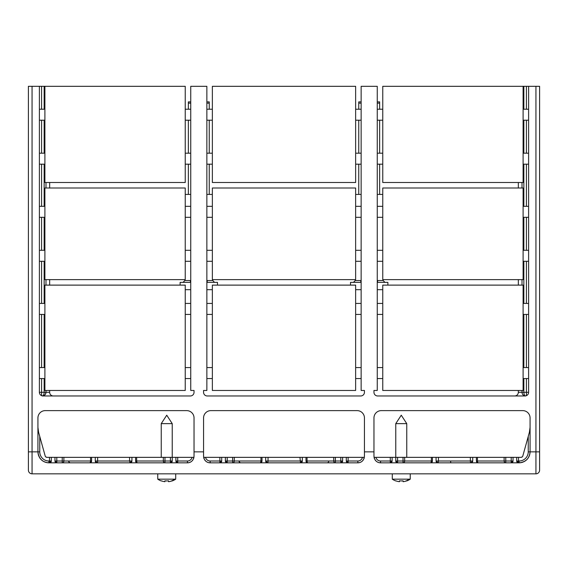 <?xml version="1.0" encoding="UTF-8"?>
<svg xmlns="http://www.w3.org/2000/svg" width="568" height="568" viewBox="0 0 568 568"><rect width="100%" height="100%" fill="white"/><g stroke="black" fill="none" stroke-linecap="round" stroke-linejoin="round"><path stroke-width="0.85" d="M539.6 451.851L539.6 470.169A3.664 3.664 0 0 1 535.936 473.833L32.064 473.833A3.664 3.664 0 0 1 28.4 470.169L28.4 86.315L39.391 86.315L39.391 392.296A3.664 3.664 0 0 0 43.061 395.967L190.372 395.967A3.664 3.664 0 0 0 194.036 392.296L194.036 390.464L190.741 390.464L190.741 86.315L206.858 86.315L206.858 390.464L203.564 390.464L203.564 392.296A3.664 3.664 0 0 0 207.228 395.967L360.772 395.967A3.664 3.664 0 0 0 364.436 392.296L364.436 390.464L361.141 390.464L361.141 86.315L377.258 86.315L377.258 390.464L373.964 390.464L373.964 392.296A3.664 3.664 0 0 0 377.628 395.967L524.938 395.967A3.664 3.664 0 0 0 528.609 392.296L528.609 86.315L539.6 86.315L539.6 451.851L530.072 451.851C529.497 458.383 525.833 462.054 519.081 462.842L380.56 462.842C376.74 462.615 374.546 460.414 373.964 456.246L373.964 451.851L364.436 451.851L364.436 456.246C363.854 460.421 361.66 462.622 357.84 462.842L210.16 462.842C206.34 462.615 204.146 460.414 203.564 456.246L203.564 451.851L194.036 451.851L194.036 456.246C193.454 460.421 191.26 462.622 187.44 462.842L48.919 462.842C42.444 462.316 38.78 458.653 37.928 451.851A10.991 10.991 0 0 0 37.957 452.604A10.991 10.991 0 0 1 37.928 451.851L32.064 451.851L32.064 473.833M392.289 473.833L392.289 479.165L410.245 479.165L410.245 473.833M395.768 423.629L401.264 415.201L406.759 423.629L395.768 423.629L395.768 457.346L521.048 457.346A1.832 1.832 0 0 0 522.808 456.005L529.404 432.269L530.072 427.363M395.768 480.819A16.018 16.018 0 0 0 399.432 481.685A16.018 16.018 0 0 1 395.768 480.819L395.768 480.933A16.124 16.124 0 0 1 392.289 479.165M399.432 480.819L399.432 481.685L399.432 480.819A15.159 15.159 0 0 0 403.095 480.819L403.095 481.685L403.095 480.819M406.759 480.819L406.759 480.819A16.018 16.018 0 0 1 403.095 481.685M528.609 86.315L526.408 86.315L526.408 109.219M523.107 86.315L523.107 182.506L382.761 182.506L382.761 86.315L526.408 86.315M373.964 451.851L373.964 417.949A7.327 7.327 0 0 1 381.291 410.621L522.745 410.621A7.327 7.327 0 0 1 530.072 417.949L530.072 451.851A10.991 10.991 0 0 1 530.043 452.597M528.24 436.458L528.24 451.851A9.159 9.159 0 0 1 519.081 461.01L519.081 462.842A10.991 10.991 0 0 0 519.812 462.813M520.572 462.742A10.991 10.991 0 0 0 521.339 462.608M522.12 462.409A10.991 10.991 0 0 0 522.858 462.175M523.597 461.869A10.991 10.991 0 0 0 524.342 461.5M525.059 461.074A10.991 10.991 0 0 0 525.734 460.598M526.373 460.073A10.991 10.991 0 0 0 526.962 459.505M527.154 459.306A10.991 10.991 0 0 0 527.509 458.901M527.999 458.277A10.991 10.991 0 0 0 528.432 457.623M528.822 456.935A10.991 10.991 0 0 0 529.163 456.232M529.44 455.529A10.991 10.991 0 0 0 529.66 454.819M529.845 454.08A10.991 10.991 0 0 0 529.972 453.342M374.056 457.346A6.596 6.596 0 0 0 374.156 457.829A6.596 6.596 0 0 1 374.056 457.346L395.768 457.346L395.768 461.01L397.6 461.01L397.6 462.842L395.768 461.01A1.832 1.832 0 0 0 395.882 461.642M521.048 457.346L522.304 456.85M177.727 457.346L177.727 462.842L175.895 461.01L175.895 457.346L193.944 457.346A6.596 6.596 0 0 1 193.844 457.829A6.596 6.596 0 0 0 193.944 457.346M220.164 462.821A1.832 1.832 0 0 1 219.873 462.842L219.873 461.01L210.16 461.01L210.16 462.842A6.596 6.596 0 0 1 209.684 462.828A6.596 6.596 0 0 0 210.16 462.842L219.873 462.842L221.705 461.01A1.832 1.832 0 0 1 221.591 461.642M346.409 461.642A1.832 1.832 0 0 1 346.295 461.01L346.295 457.346L362.476 457.346A4.764 4.764 0 0 1 357.84 461.01L348.127 461.01L348.127 462.842A1.832 1.832 0 0 1 347.836 462.821M390.564 462.821A1.832 1.832 0 0 1 390.273 462.842L392.105 461.01A1.832 1.832 0 0 1 391.991 461.642M194.036 451.851L194.036 417.949A7.327 7.327 0 0 0 186.709 410.621L45.255 410.621A7.327 7.327 0 0 0 37.928 417.949L37.928 451.851L39.76 451.851A9.159 9.159 0 0 0 48.919 461.01L49.473 461.01L49.473 457.346L163.314 457.346L163.314 461.01L136.654 461.01A1.832 0.767 -90 0 0 137.421 462.842L135.589 461.01L135.589 457.346M37.928 427.363L38.596 432.269L45.191 456.005A1.832 1.832 0 0 0 46.952 457.346L45.696 456.85M48.919 462.842A10.991 10.991 0 0 1 48.188 462.813A10.991 10.991 0 0 0 48.919 462.842A10.991 10.991 0 0 1 48.394 462.828A10.991 10.991 0 0 0 48.919 462.842L48.919 461.01M193.688 458.362A6.596 6.596 0 0 1 193.496 458.866A6.596 6.596 0 0 0 193.688 458.362M192.935 459.888A6.596 6.596 0 0 1 192.637 460.307A6.596 6.596 0 0 0 192.935 459.888M191.544 461.408A6.596 6.596 0 0 1 191.139 461.706A6.596 6.596 0 0 0 191.544 461.408M190.699 461.983A6.596 6.596 0 0 1 190.266 462.203A6.596 6.596 0 0 0 190.699 461.983M189.826 462.395A6.596 6.596 0 0 1 189.357 462.558A6.596 6.596 0 0 0 189.826 462.395M188.391 462.771A6.596 6.596 0 0 0 188.874 462.686A6.596 6.596 0 0 1 187.44 462.842A6.596 6.596 0 0 0 187.923 462.821M172.232 423.629L161.241 423.629L166.736 415.201L172.232 423.629L172.232 457.346L175.895 457.346M170.698 462.821A1.832 1.832 0 0 1 170.4 462.842L172.232 461.01L172.232 457.346L170.4 457.346L170.4 461.01L172.232 461.01A1.832 1.832 0 0 1 172.118 461.642M163.314 457.346L170.4 457.346M46.952 457.346L49.473 457.346M51.305 457.346L51.305 461.01A1.832 1.832 0 0 1 51.191 461.642M55.082 461.642A1.832 1.832 0 0 1 54.968 461.01L56.8 461.01L56.8 462.842L54.968 461.01L54.968 457.346M49.473 462.842L51.305 461.01L49.473 461.01L49.473 462.842A1.832 1.832 0 0 0 49.764 462.821M91.611 457.346L91.611 461.01A1.832 1.832 0 0 1 91.498 461.642M90.681 462.608A1.832 1.832 0 0 1 89.779 462.842L91.611 461.01L90.546 461.01L90.546 457.346M95.388 461.642A1.832 1.832 0 0 1 95.275 461.01L97.639 461.01A1.832 0.532 -90 0 1 97.107 462.842L95.275 461.01L95.275 457.346M91.476 461.706A1.832 1.832 0 0 1 91.192 462.175M56.267 462.764A1.832 1.832 0 0 1 55.898 462.608M55.387 462.175A1.832 1.832 0 0 1 55.103 461.706M56.8 457.346L56.8 461.01L63.886 461.01A1.832 1.654 -90 0 1 62.224 462.842L62.224 457.346M89.779 462.842L89.779 462.842A1.832 0.767 90 0 0 90.546 461.01L63.886 461.01L63.886 457.346M131.925 457.346L131.925 461.01A1.832 1.832 0 0 1 131.811 461.642M130.384 462.821A1.832 1.832 0 0 1 130.093 462.842L131.925 461.01L129.561 461.01L129.561 457.346M364.436 451.851L364.436 417.949A7.327 7.327 0 0 0 357.109 410.621L210.891 410.621A7.327 7.327 0 0 0 203.564 417.949L203.564 451.851M188.356 194.419L188.356 164.18M188.356 153.19L188.356 120.21M190.741 101.885L188.356 101.885L188.356 109.219M209.244 194.419L209.244 164.18M209.244 153.19L209.244 120.21M209.244 109.219L209.244 101.885L206.858 101.885M39.391 120.21L44.893 120.21L44.893 86.315L44.155 86.315L44.155 109.219M41.592 109.219L41.592 86.315L44.155 86.315M41.592 86.315L39.391 86.315M45.341 394.377L45.987 392.296A3.664 3.664 0 0 1 42.692 395.946L44.865 394.945M49.657 390.464L49.657 392.296A3.664 3.664 0 0 0 53.321 395.967A3.664 3.664 0 0 1 49.657 392.296L45.987 392.296L45.987 390.464L45.987 392.296L44.155 392.296C44.105 394.419 43.495 395.647 42.323 395.967M44.936 394.874L45.334 394.391M45.987 182.506L45.987 188.001L45.987 182.506M45.987 279.619L45.987 285.115L45.987 279.619M39.391 392.296L41.592 392.296L41.592 395.662M49.657 182.506L49.657 188.001M49.657 279.619L49.657 285.115M157.755 473.833L157.755 479.165L175.711 479.165L175.711 473.833M161.241 480.819A16.018 16.018 0 0 0 164.905 481.685A16.018 16.018 0 0 1 161.241 480.819L161.241 480.933A16.124 16.124 0 0 1 157.755 479.165M164.905 480.819L164.905 481.685L164.905 480.819A15.159 15.159 0 0 0 168.568 480.819L168.568 481.685L168.568 480.819M172.232 480.819L172.232 480.819A16.018 16.018 0 0 1 168.568 481.685M39.391 314.431L44.893 314.431L44.893 367.567L39.391 367.567M44.893 367.567L44.893 390.464L185.239 390.464L185.239 285.115L44.893 285.115L44.893 314.431M44.893 303.433L39.391 303.433M190.741 303.433L185.239 303.433M185.239 314.431L190.741 314.431M190.741 367.567L185.239 367.567M185.239 378.558L190.741 378.558M39.391 378.558L44.893 378.558M44.893 261.294L44.893 279.619L185.239 279.619L185.239 188.001L44.893 188.001L44.893 261.294L39.391 261.294M44.893 250.296L39.391 250.296M190.741 250.296L185.239 250.296M185.239 261.294L190.741 261.294M185.239 217.317L190.741 217.317M190.741 206.326L185.239 206.326M44.893 206.326L39.391 206.326M39.391 217.317L44.893 217.317M39.391 164.18L44.893 164.18L44.893 182.506L185.239 182.506L185.239 86.315L44.893 86.315M44.893 120.21L44.893 164.18M44.893 153.19L39.391 153.19M190.741 109.219L185.239 109.219M185.239 120.21L190.741 120.21M44.893 109.219L39.391 109.219M190.741 153.19L185.239 153.19M185.239 164.18L190.741 164.18M190.394 411.615L190.82 411.885M191.21 412.169L191.601 412.496M191.963 412.844L192.644 413.66M193.454 415.094L193.66 415.634M193.823 416.188L193.936 416.77M194.015 417.352L194.036 417.949M207.185 411.63L206.78 411.885M206.383 412.176L205.992 412.503M205.63 412.851L204.949 413.66M204.139 415.101L203.94 415.641M203.777 416.195L203.656 416.77M203.585 417.352L203.564 417.949M360.794 411.615L361.22 411.885M361.61 412.169L362.001 412.496M362.363 412.844L363.044 413.66M363.854 415.094L364.06 415.634M364.223 416.188L364.336 416.77M364.415 417.352L364.436 417.949M358.756 120.21L358.756 153.19M358.756 164.18L358.756 194.419M361.141 101.885L358.756 101.885L358.756 109.219M379.644 120.21L379.644 153.19M379.644 164.18L379.644 194.419M379.644 109.219L379.644 101.885L377.258 101.885M355.639 120.21L355.639 86.315L212.361 86.315L212.361 182.506L355.639 182.506L355.639 120.21L361.141 120.21M361.141 109.219L355.639 109.219M355.639 164.18L361.141 164.18M206.858 164.18L212.361 164.18M212.361 153.19L206.858 153.19M206.858 120.21L212.361 120.21M212.361 109.219L206.858 109.219M361.141 153.19L355.639 153.19M355.639 217.317L355.639 188.001L212.361 188.001L212.361 279.619L355.639 279.619L355.639 217.317L361.141 217.317M361.141 206.326L355.639 206.326M212.361 206.326L206.858 206.326M206.858 217.317L212.361 217.317M212.361 250.296L206.858 250.296M206.858 261.294L212.361 261.294M355.639 261.294L361.141 261.294M361.141 250.296L355.639 250.296M355.639 314.431L355.639 285.115L212.361 285.115L212.361 390.464L355.639 390.464L355.639 314.431L361.141 314.431M361.141 303.433L355.639 303.433M212.361 303.433L206.858 303.433M206.858 314.431L212.361 314.431M212.361 367.567L206.858 367.567M206.858 378.558L212.361 378.558M355.639 378.558L361.141 378.558M361.141 367.567L355.639 367.567M377.258 120.21L382.761 120.21M382.761 109.219L377.258 109.219M528.609 109.219L523.107 109.219M525.677 395.967C524.619 395.86 524.008 394.639 523.845 392.296L522.013 392.296L522.013 390.464L522.013 392.296L518.343 392.296L518.343 390.464M518.343 285.115L518.343 279.619M518.343 188.001L518.343 182.506M518.343 392.296A3.664 3.664 0 0 1 514.679 395.967A3.664 3.664 0 0 0 518.343 392.296M522.07 392.942L522.013 392.296A3.664 3.664 0 0 0 525.308 395.946L525.308 395.946M522.013 182.506L522.013 188.001L522.013 182.506M522.013 279.619L522.013 285.115L522.013 279.619M526.408 395.662L526.408 392.296L528.609 392.296M523.107 164.18L528.609 164.18M377.258 164.18L382.761 164.18M382.761 153.19L377.258 153.19M528.609 153.19L523.107 153.19M523.107 120.21L528.609 120.21M523.107 206.326L523.107 188.001L382.761 188.001L382.761 279.619L523.107 279.619L523.107 206.326L528.609 206.326M523.107 217.317L528.609 217.317M377.258 217.317L382.761 217.317M382.761 206.326L377.258 206.326M382.761 250.296L377.258 250.296M377.258 261.294L382.761 261.294M523.107 261.294L528.609 261.294M528.609 250.296L523.107 250.296M523.107 303.433L523.107 285.115L382.761 285.115L382.761 390.464L523.107 390.464L523.107 303.433L528.609 303.433M523.107 314.431L528.609 314.431M377.258 314.431L382.761 314.431M382.761 303.433L377.258 303.433M382.761 367.567L377.258 367.567M377.258 378.558L382.761 378.558M523.107 378.558L528.609 378.558M528.609 367.567L523.107 367.567M347.602 462.764A1.832 1.832 0 0 1 347.226 462.608M346.714 462.175A1.832 1.832 0 0 1 346.437 461.706M348.127 462.842L346.295 461.01L348.127 461.01L348.127 457.346M341.098 462.821A1.832 1.832 0 0 1 340.8 462.842L342.632 461.01A1.832 1.832 0 0 1 342.518 461.642M346.295 457.346L342.632 457.346L342.632 461.01L340.8 461.01L340.8 462.842M342.497 461.706A1.832 1.832 0 0 1 342.213 462.175M341.702 462.608A1.832 1.832 0 0 1 341.332 462.764M335.376 457.346L335.376 462.842A1.832 1.654 -90 0 1 333.714 461.01L340.8 461.01L340.8 457.346L305.989 457.346L305.989 461.01A1.832 1.832 0 0 0 306.102 461.642M333.714 457.346L333.714 461.01L307.054 461.01A1.832 0.767 -90 0 0 307.82 462.842A1.832 1.832 0 0 1 307.522 462.821M307.288 462.764A1.832 1.832 0 0 1 306.919 462.608M306.408 462.175A1.832 1.832 0 0 1 306.124 461.706M307.82 462.842L305.989 461.01L307.054 461.01L307.054 457.346M300.784 462.821A1.832 1.832 0 0 1 300.493 462.842L299.961 457.346L305.989 457.346M299.961 457.346L203.656 457.346A6.596 6.596 0 0 0 203.756 457.829A6.596 6.596 0 0 1 203.656 457.346M362.476 457.346L364.344 457.346A6.596 6.596 0 0 1 364.244 457.829A6.596 6.596 0 0 0 364.344 457.346A6.596 6.596 0 0 1 364.244 457.829A6.596 6.596 0 0 0 364.344 457.346M342.632 457.346L340.8 457.346M300.493 462.842L302.325 461.01A1.832 1.832 0 0 1 302.211 461.642M302.325 457.346L302.325 461.01L268.039 461.01A1.832 0.532 -90 0 1 267.507 462.842A1.832 1.832 0 0 1 267.216 462.821M302.183 461.706A1.832 1.832 0 0 1 301.906 462.175M301.388 462.608A1.832 1.832 0 0 1 301.019 462.764M266.981 462.764A1.832 1.832 0 0 1 266.612 462.608M266.094 462.175A1.832 1.832 0 0 1 265.817 461.706M265.788 461.642A1.832 1.832 0 0 1 265.675 461.01L265.675 457.346M267.507 462.842L265.675 461.01L268.039 461.01L268.039 457.346M261.081 462.608A1.832 1.832 0 0 1 260.179 462.842L262.011 461.01A1.832 1.832 0 0 1 261.898 461.642M262.011 457.346L262.011 461.01L234.286 461.01A1.832 1.654 -90 0 1 232.624 462.842L232.624 457.346M261.876 461.706A1.832 1.832 0 0 1 261.592 462.175M234.286 457.346L234.286 461.01L227.2 461.01L227.2 462.842A1.832 1.832 0 0 1 226.902 462.821M226.667 462.764A1.832 1.832 0 0 1 226.298 462.608M225.787 462.175A1.832 1.832 0 0 1 225.503 461.706M225.482 461.642A1.832 1.832 0 0 1 225.368 461.01L225.368 457.346M227.2 462.842L225.368 461.01L227.2 461.01L227.2 457.346M260.179 462.842L260.179 462.842A1.832 0.767 90 0 0 260.946 461.01L260.946 457.346M221.705 457.346L221.705 461.01L219.873 461.01L219.873 457.346M221.563 461.706A1.832 1.832 0 0 1 221.286 462.175M220.774 462.608A1.832 1.832 0 0 1 220.398 462.764M357.84 462.842A6.596 6.596 0 0 0 358.323 462.821A6.596 6.596 0 0 1 357.84 462.842A6.596 6.596 0 0 0 358.323 462.821A6.596 6.596 0 0 1 357.84 462.842L357.84 461.01M358.791 462.771A6.596 6.596 0 0 0 359.274 462.686A6.596 6.596 0 0 1 358.791 462.771A6.596 6.596 0 0 0 359.274 462.686A6.596 6.596 0 0 1 358.791 462.771M359.757 462.558A6.596 6.596 0 0 0 360.226 462.395A6.596 6.596 0 0 1 359.757 462.558A6.596 6.596 0 0 0 360.226 462.395A6.596 6.596 0 0 1 359.757 462.558M360.666 462.203A6.596 6.596 0 0 0 361.099 461.983A6.596 6.596 0 0 1 360.666 462.203A6.596 6.596 0 0 0 361.099 461.983A6.596 6.596 0 0 1 360.666 462.203M361.539 461.706A6.596 6.596 0 0 0 361.944 461.408A6.596 6.596 0 0 1 361.539 461.706A6.596 6.596 0 0 0 361.944 461.408A6.596 6.596 0 0 1 361.539 461.706M363.037 460.307A6.596 6.596 0 0 0 363.335 459.888A6.596 6.596 0 0 1 363.037 460.307A6.596 6.596 0 0 0 363.335 459.888A6.596 6.596 0 0 1 363.037 460.307M363.896 458.866A6.596 6.596 0 0 0 364.088 458.362A6.596 6.596 0 0 1 363.896 458.866A6.596 6.596 0 0 0 364.088 458.362A6.596 6.596 0 0 1 363.896 458.866M203.912 458.355A6.596 6.596 0 0 0 204.104 458.859A6.596 6.596 0 0 1 203.912 458.355M204.615 459.817A6.596 6.596 0 0 0 204.927 460.265A6.596 6.596 0 0 1 204.615 459.817M205.275 460.676A6.596 6.596 0 0 0 205.651 461.06A6.596 6.596 0 0 1 205.275 460.676M206.042 461.401A6.596 6.596 0 0 0 206.454 461.699A6.596 6.596 0 0 1 206.042 461.401M206.901 461.976A6.596 6.596 0 0 0 207.348 462.21A6.596 6.596 0 0 1 206.901 461.976M207.803 462.409A6.596 6.596 0 0 0 208.257 462.558A6.596 6.596 0 0 1 207.803 462.409M208.726 462.686A6.596 6.596 0 0 0 209.201 462.771A6.596 6.596 0 0 1 208.726 462.686M328.73 461.01A1.832 1.597 90 0 1 327.132 462.842L327.132 462.821M380.56 462.842A6.596 6.596 0 0 1 380.084 462.828A6.596 6.596 0 0 0 380.56 462.842L380.56 461.01A4.764 4.764 0 0 1 375.924 457.346M379.601 462.771A6.596 6.596 0 0 1 379.126 462.686A6.596 6.596 0 0 0 379.601 462.771M378.657 462.558A6.596 6.596 0 0 1 378.203 462.409A6.596 6.596 0 0 0 378.657 462.558M377.748 462.21A6.596 6.596 0 0 1 377.301 461.976A6.596 6.596 0 0 0 377.748 462.21M376.854 461.699A6.596 6.596 0 0 1 376.442 461.401A6.596 6.596 0 0 0 376.854 461.699M376.051 461.06A6.596 6.596 0 0 1 375.675 460.676A6.596 6.596 0 0 0 376.051 461.06M375.327 460.265A6.596 6.596 0 0 1 375.015 459.817A6.596 6.596 0 0 0 375.327 460.265M374.504 458.859A6.596 6.596 0 0 1 374.312 458.355A6.596 6.596 0 0 0 374.504 458.859M392.105 457.346L392.105 461.01L390.273 461.01L390.273 457.346M432.411 457.346L432.411 461.01A1.832 1.832 0 0 1 432.298 461.642M436.188 461.642A1.832 1.832 0 0 1 436.075 461.01L438.439 461.01A1.832 0.532 -90 0 1 437.907 462.842L436.075 461.01L436.075 457.346M430.878 462.821A1.832 1.832 0 0 1 430.579 462.842L432.411 461.01L431.346 461.01L431.346 457.346M472.725 457.346L472.725 461.01A1.832 1.832 0 0 1 472.611 461.642M471.184 462.821A1.832 1.832 0 0 1 470.893 462.842L472.725 461.01L470.361 461.01L470.361 457.346M476.502 461.642A1.832 1.832 0 0 1 476.389 461.01L477.454 461.01A1.832 0.767 -90 0 0 478.22 462.842L476.389 461.01L476.389 457.346M472.583 461.706A1.832 1.832 0 0 1 472.306 462.175M471.788 462.608A1.832 1.832 0 0 1 471.419 462.764M437.381 462.764A1.832 1.832 0 0 1 437.012 462.608M436.494 462.175A1.832 1.832 0 0 1 436.217 461.706M470.893 462.842A1.832 0.532 90 0 1 470.361 461.01L438.439 461.01L438.439 457.346M513.032 457.346L513.032 461.01A1.832 1.832 0 0 1 512.918 461.642M518.527 457.346L518.527 462.842L516.695 461.01L516.695 457.346M511.498 462.821A1.832 1.832 0 0 1 511.2 462.842L513.032 461.01L511.2 461.01L511.2 457.346M518.002 462.764A1.832 1.832 0 0 1 517.625 462.608M517.114 462.175A1.832 1.832 0 0 1 516.837 461.706M516.809 461.642A1.832 1.832 0 0 1 516.695 461.01L519.081 461.01M512.897 461.706A1.832 1.832 0 0 1 512.613 462.175M512.102 462.608A1.832 1.832 0 0 1 511.732 462.764M477.688 462.764A1.832 1.832 0 0 1 477.319 462.608M476.808 462.175A1.832 1.832 0 0 1 476.524 461.706M477.454 457.346L477.454 461.01L505.776 461.01L505.776 462.842A1.832 1.654 90 0 1 504.114 461.01L504.114 457.346M511.2 462.842L511.2 461.01L505.776 461.01L505.776 457.346M432.276 461.706A1.832 1.832 0 0 1 431.992 462.175M431.481 462.608A1.832 1.832 0 0 1 431.112 462.764M397.067 462.764A1.832 1.832 0 0 1 396.698 462.608M396.187 462.175A1.832 1.832 0 0 1 395.903 461.706M397.6 457.346L397.6 461.01L404.686 461.01A1.832 1.654 -90 0 1 403.024 462.842L403.024 457.346M430.579 462.842A1.832 0.767 90 0 0 431.346 461.01L404.686 461.01L404.686 457.346M391.963 461.706A1.832 1.832 0 0 1 391.686 462.175M391.175 462.608A1.832 1.832 0 0 1 390.798 462.764M390.273 462.842L390.273 461.01L380.56 461.01M377.258 282.346A3.664 3.664 0 0 0 377.628 282.367L387.887 282.367L387.887 285.115M377.258 289.694L382.761 289.694M383.123 279.619L383.123 280.535L384.955 282.367M382.761 194.419L377.258 194.419M361.141 289.694L355.639 289.694M361.141 282.346A3.664 3.664 0 0 1 360.772 282.367L350.513 282.367L350.513 285.115M355.277 279.619L355.277 280.535L353.445 282.367M361.141 194.419L355.639 194.419M190.741 289.694L185.239 289.694M190.741 282.346A3.664 3.664 0 0 1 190.372 282.367L180.113 282.367L180.113 285.115M184.877 279.619L184.877 280.535L183.045 282.367M185.239 194.419L190.741 194.419M206.858 282.346A3.664 3.664 0 0 0 207.228 282.367L217.487 282.367L217.487 285.115M206.858 289.694L212.361 289.694M212.723 279.619L212.723 280.535L214.555 282.367M206.858 194.419L212.361 194.419M177.202 462.764A1.832 1.832 0 0 1 176.826 462.608M176.314 462.175A1.832 1.832 0 0 1 176.037 461.706M176.009 461.642A1.832 1.832 0 0 1 175.895 461.01L187.44 461.01L187.44 462.842M172.097 461.706A1.832 1.832 0 0 1 171.813 462.175M171.302 462.608A1.832 1.832 0 0 1 170.933 462.764M136.888 462.764A1.832 1.832 0 0 1 136.519 462.608M136.008 462.175A1.832 1.832 0 0 1 135.724 461.706M135.702 461.642A1.832 1.832 0 0 1 135.589 461.01L136.654 461.01L136.654 457.346M164.976 462.842A1.832 1.654 90 0 1 163.314 461.01L164.976 461.01L164.976 462.842M131.783 461.706A1.832 1.832 0 0 1 131.506 462.175M130.988 462.608A1.832 1.832 0 0 1 130.619 462.764M96.581 462.764A1.832 1.832 0 0 1 96.212 462.608M95.694 462.175A1.832 1.832 0 0 1 95.417 461.706M130.093 462.842L129.561 461.01L97.639 461.01L97.639 457.346M51.163 461.706A1.832 1.832 0 0 1 50.886 462.175M50.374 462.608A1.832 1.832 0 0 1 49.998 462.764M38.035 453.37A10.991 10.991 0 0 0 38.17 454.151A10.991 10.991 0 0 1 38.035 453.37M38.368 454.925A10.991 10.991 0 0 0 38.617 455.671A10.991 10.991 0 0 1 38.368 454.925M38.922 456.409A10.991 10.991 0 0 0 39.291 457.148A10.991 10.991 0 0 1 38.922 456.409M39.717 457.865A10.991 10.991 0 0 0 40.193 458.532A10.991 10.991 0 0 1 39.717 457.865M40.718 459.171A10.991 10.991 0 0 0 41.102 459.576A10.991 10.991 0 0 1 40.718 459.171M41.301 459.768A10.991 10.991 0 0 0 41.904 460.314A10.991 10.991 0 0 1 41.301 459.768M42.543 460.804A10.991 10.991 0 0 0 43.196 461.237A10.991 10.991 0 0 1 42.543 460.804M43.899 461.628A10.991 10.991 0 0 0 44.602 461.954A10.991 10.991 0 0 1 43.899 461.628M45.305 462.231A10.991 10.991 0 0 0 46.001 462.444A10.991 10.991 0 0 1 45.305 462.231M46.725 462.622A10.991 10.991 0 0 0 47.449 462.742A10.991 10.991 0 0 1 46.725 462.622M450.601 461.01L450.736 462.842M539.6 470.169A3.664 3.664 0 0 1 535.936 473.833L535.936 86.315M404.622 481.437A16.124 14.15 -90 0 0 409.145 479.165M528.24 451.851L530.072 451.851M39.76 436.458L39.76 451.851M164.976 457.346L164.976 461.01L170.4 461.01L170.4 462.842M192.076 457.346A4.764 4.764 0 0 1 187.44 461.01M209.244 103.142L206.858 103.142M190.741 103.142L188.356 103.142M32.064 86.315L32.064 451.851L28.4 451.851M44.155 120.21L44.155 153.19M44.155 164.18L44.155 206.326M44.155 217.317L44.155 250.296M44.155 261.294L44.155 303.433M44.155 314.431L44.155 367.567M44.155 378.558L44.155 392.296L41.592 392.296L41.592 378.558M41.592 367.567L41.592 314.431M41.592 303.433L41.592 261.294M41.592 250.296L41.592 217.317M41.592 206.326L41.592 164.18M41.592 153.19L41.592 120.21M170.088 481.437A16.124 14.15 -90 0 0 174.617 479.165M379.644 103.142L377.258 103.142M523.845 86.315L523.845 109.219M523.845 120.21L523.845 153.19M523.845 164.18L523.845 206.326M523.845 217.317L523.845 250.296M523.845 261.294L523.845 303.433M523.845 314.431L523.845 367.567M523.845 378.558L523.845 392.296L526.408 392.296L526.408 378.558M526.408 120.21L526.408 153.19M526.408 164.18L526.408 206.326M526.408 217.317L526.408 250.296M526.408 261.294L526.408 303.433M526.408 314.431L526.408 367.567M358.756 103.142L361.141 103.142M210.16 461.01A4.764 4.764 0 0 1 205.524 457.346M239.27 461.01A1.832 1.597 90 0 0 240.867 462.842A1.832 1.832 0 0 1 239.036 461.01M383.123 280.535L377.628 280.535L377.628 282.367M377.628 280.535A1.832 1.832 0 0 1 377.258 280.493M360.772 282.367L360.772 280.535A1.832 1.832 0 0 0 361.141 280.493M355.277 280.535L360.772 280.535M190.372 282.367L190.372 280.535A1.832 1.832 0 0 0 190.741 280.493M184.877 280.535L190.372 280.535M212.723 280.535L207.228 280.535L207.228 282.367M207.228 280.535A1.832 1.832 0 0 1 206.858 280.493M68.87 461.01A1.832 1.597 90 0 0 70.468 462.842A1.832 1.832 0 0 1 68.636 461.01M406.759 423.629L406.759 457.346M406.759 480.933A16.124 16.124 0 0 0 410.245 479.165M161.241 423.629L161.241 457.346M172.232 480.933A16.124 16.124 0 0 0 175.711 479.165"/></g></svg>
